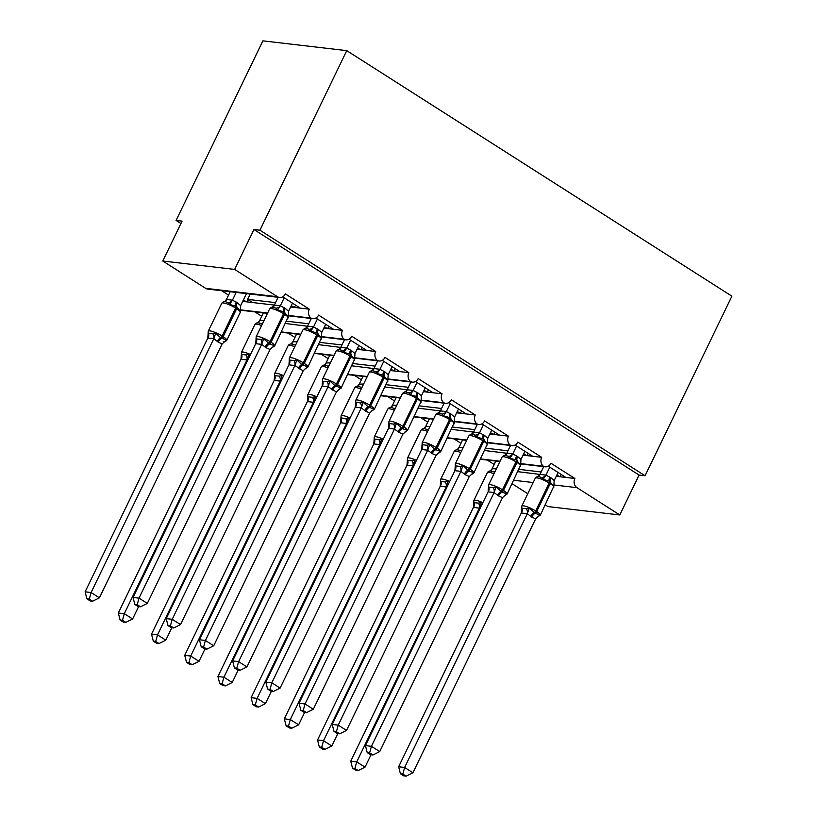 <?xml version="1.0" encoding="UTF-8"?>
<svg xmlns="http://www.w3.org/2000/svg" width="817" height="817" viewBox="0 0 817 817"><rect width="100%" height="100%" fill="white"/><g stroke="black" fill="none" stroke-linecap="round" stroke-linejoin="round"><path stroke-width="1.23" d="M548.258 466.201L565.895 477.445L574.882 478.496A6.791 5.75 -83.3 0 0 576.965 487.657L619.797 514.965L639.088 475.055L645.073 475.76L731.889 296.183L346.745 50.644L262.9 40.85L176.094 220.427L180.925 223.511M288.278 315.433L311.022 318.089A6.791 5.75 -83.3 0 1 309.265 309.153L300.278 308.111L282.641 296.867M309.265 309.153L285.358 293.916A6.791 5.75 96.7 0 1 279.588 297.48L207.722 289.095A6.791 5.75 96.7 0 1 205.618 288.34L162.787 261.031L234.653 269.416L253.944 229.516L639.088 475.055M300.278 308.111L294.049 307.376L291.281 305.609M275.533 302.627L247.633 299.369L252.606 302.545L242.71 301.381M294.049 307.376L290.617 306.978M272.01 307.539L274.349 305.078L252.606 302.545M250.196 294.049L247.633 299.369M246.387 301.81L243.415 299.921M228.556 295.121L221.642 290.719M321.479 336.604L344.223 339.259A6.791 5.75 -83.3 0 1 342.466 330.323L333.479 329.271L315.842 318.027M342.466 330.323L318.559 315.086A6.791 5.75 96.7 0 1 312.788 318.65L288.299 315.791M333.479 329.271L327.249 328.546L324.482 326.78M308.744 323.787L286.604 321.204M305.221 328.71L307.549 326.249L285.501 323.501M327.249 328.546L323.818 328.148M261.757 316.291L254.843 311.88M354.68 357.775L377.423 360.43A6.791 5.75 -83.3 0 1 375.667 351.494L366.68 350.442L349.043 339.198M375.667 351.494L351.759 336.247A6.791 5.75 96.7 0 1 345.989 339.821L321.5 336.961M366.68 350.442L360.46 349.717L357.683 347.95M341.945 344.958L319.804 342.374M338.422 349.88L340.76 347.419L318.701 344.672M360.46 349.717L357.019 349.319M294.957 337.462L288.044 333.05M387.881 378.935L410.634 381.6A6.791 5.75 -83.3 0 1 408.868 372.664L399.891 371.612L382.244 360.368M408.868 372.664L384.96 357.417A6.791 5.75 96.7 0 1 379.2 360.991L354.701 358.122M399.891 371.612L393.661 370.887L390.883 369.11M375.146 366.128L353.015 363.545M371.623 371.041L373.961 368.579L351.902 365.842M393.661 370.887L390.22 370.479M328.158 358.622L321.244 354.221M421.082 400.105L443.835 402.761A6.791 5.75 -83.3 0 1 442.068 393.825L433.092 392.773L415.455 381.529M442.068 393.825L418.161 378.588A6.791 5.75 96.7 0 1 412.401 382.152L387.901 379.292M433.092 392.773L426.862 392.048L424.084 390.281M408.347 387.299L386.216 384.715M404.823 392.211L407.162 389.75L385.103 387.013M426.862 392.048L423.431 391.649M361.359 379.793L354.445 375.391M454.293 421.276L477.036 423.931A6.791 5.75 -83.3 0 1 475.269 414.995L466.293 413.943L448.656 402.699M475.269 414.995L451.372 399.758A6.791 5.75 96.7 0 1 445.602 403.322L421.102 400.463M466.293 413.943L460.063 413.218L457.285 411.451M441.548 408.459L419.417 405.875M438.024 413.382L440.363 410.92L418.304 408.173M460.063 413.218L456.632 412.82M394.56 400.963L387.646 396.551M487.494 442.446L510.237 445.102A6.791 5.75 -83.3 0 1 508.47 436.166L499.493 435.114L481.856 423.87M508.47 436.166L484.573 420.918A6.791 5.75 96.7 0 1 478.803 424.493L454.303 421.633M499.493 435.114L493.264 434.389L490.486 432.622M474.748 429.63L452.618 427.046M471.225 434.542L473.564 432.081L451.505 429.344M493.264 434.389L489.832 433.98M427.761 422.123L420.847 417.722M520.695 463.607L543.438 466.262A6.791 5.75 -83.3 0 1 541.681 457.326L532.694 456.284L515.057 445.04M541.681 457.326L517.774 442.089A6.791 5.75 96.7 0 1 512.004 445.653L487.504 442.794M532.694 456.284L526.465 455.549L523.697 453.782M507.949 450.8L485.819 448.216M504.426 455.712L506.765 453.251L484.706 450.514M526.465 455.549L523.033 455.151M460.962 443.294L454.048 438.892M574.882 478.496L550.975 463.259A6.791 5.75 96.7 0 1 545.205 466.824L520.715 463.964M565.895 477.445L559.665 476.719L556.898 474.953M541.15 471.96L519.02 469.377M537.627 476.883L539.966 474.422L517.907 471.675M559.665 476.719L556.234 476.321M494.162 464.464L487.259 460.053M234.653 269.416L277.484 296.724A6.791 5.75 96.7 0 0 279.588 297.48M311.022 318.089A6.791 5.75 96.7 0 0 312.788 318.65M344.223 339.259A6.791 5.75 96.7 0 0 345.989 339.821M377.423 360.43A6.791 5.75 96.7 0 0 379.2 360.991M410.634 381.6A6.791 5.75 96.7 0 0 412.401 382.152M443.835 402.761A6.791 5.75 96.7 0 0 445.602 403.322M477.036 423.931A6.791 5.75 96.7 0 0 478.803 424.493M510.237 445.102A6.791 5.75 96.7 0 0 512.004 445.653M543.438 466.262A6.791 5.75 96.7 0 0 545.205 466.824M176.094 220.427L182.079 221.121L162.787 261.031M512.085 483.715L527.772 493.713M545.286 504.886L547.931 506.571L619.797 514.965M240.382 310.164A6.791 5.75 96.7 0 0 240.933 310.256L267.486 313.36M480.641 458.929L500.055 461.197M253.944 229.516L259.929 230.21L645.073 475.76M346.745 50.644L259.929 230.21M246.795 301.861L247.908 299.543M447.43 437.769L466.854 440.036M414.229 416.599L433.653 418.866M381.028 395.428L400.453 397.695M347.828 374.257L367.252 376.525M314.627 353.097L334.051 355.364M281.426 331.927L300.84 334.194M240.372 309.837L267.639 313.023M560.074 476.771L561.197 474.452M526.873 455.6L527.996 453.282M493.672 434.43L494.796 432.122M460.471 413.269L461.595 410.951M427.271 392.099L428.394 389.78M394.07 370.928L395.193 368.62M360.869 349.768L361.982 347.45M327.668 328.597L328.781 326.279M294.467 307.427L295.58 305.109M354.905 768.44L352.515 768.164L355.834 770.278L358.224 770.554L354.905 768.44L356.723 761.873L479.385 508.123L473.4 507.418L350.728 761.178L356.723 761.873L365.015 767.163L371.02 754.755M480.028 508.572L479.385 508.123M473.4 507.418L473.84 501.628L474.003 502.629L478.486 503.149L481.325 502.496L479.477 507.939M495.817 461.054L492.059 468.825L496.43 468.703M490.445 470.745L492.059 468.825M494.979 471.695A4.973 4.32 -49.2 0 1 493.611 471.869L491.272 471.143C489.73 470.684 488.433 471.164 487.371 472.604A9.733 1.971 -154.2 0 1 488.985 472.287A9.733 1.971 -154.2 0 1 493.989 473.748M358.224 770.554L365.015 767.163M350.728 761.178L352.515 768.164M541.518 477.465L538.822 476.689C537.811 476.219 536.636 476.719 535.278 478.19A9.733 1.971 -154.2 0 1 536.902 477.874A9.733 1.971 -154.2 0 1 549.187 483.031A2.267 1.113 122.5 0 0 549.381 481.162L543.111 479.375L541.518 477.465A4.973 4.32 130.8 0 0 545.919 475.085L550.801 477.669L554.171 480.59L558.093 472.471M400.422 773.76L403.741 775.874L406.131 776.15L402.812 774.036L400.422 773.76L398.635 766.765L521.307 513.015L521.746 507.224L521.91 508.225L526.403 508.746L529.232 508.092L535.135 513.311L539.935 514.924L538.536 516.487A4.973 3.717 71.9 0 0 537.933 516.548M398.635 766.765L404.629 767.469L527.302 513.719L521.307 513.015M402.812 774.036L404.629 767.469L412.932 772.759L535.686 518.826L531.744 517.09L527.302 513.719M543.724 466.65L539.966 474.422L545.919 475.085M549.79 467.181L545.96 475.116M554.171 480.59L553.824 486.207L553.66 485.206L553.824 486.207L549.381 481.162A4.973 2.451 -57.5 0 1 549.81 477.036M543.111 479.375L545.868 475.3M535.278 478.19L521.777 506.132A9.733 1.971 25.8 0 1 523.391 505.815A9.733 1.971 25.8 0 1 535.686 510.962L536.677 511.595A9.733 1.971 25.8 0 1 540.292 515.231L553.824 486.207M529.232 508.092L527.384 513.536M539.935 514.924L535.686 518.826M412.932 772.759L406.131 776.15M508.317 456.295L505.621 455.518C504.61 455.049 503.425 455.549 502.077 457.03A9.733 1.971 -154.2 0 1 503.701 456.713A9.733 1.971 -154.2 0 1 515.987 461.86A2.267 1.113 122.5 0 0 516.181 459.991L509.91 458.214L508.317 456.295A4.973 4.32 130.8 0 0 512.719 453.915L517.6 456.509L520.97 459.42L524.892 451.311M367.221 752.59L370.54 754.704L372.93 754.979L369.611 752.865L367.221 752.59L365.434 745.604L488.106 491.844L488.546 486.054L488.709 487.055L493.202 487.575L496.031 486.922L501.934 492.151L506.734 493.754L505.335 495.316A4.973 3.717 71.9 0 0 504.732 495.378M365.434 745.604L371.429 746.299L494.091 492.549L488.106 491.844M369.611 752.865L371.429 746.299L379.731 751.589L502.486 497.665L498.544 495.919L494.091 492.549M510.523 445.479L506.765 453.251L512.719 453.915M516.589 446.011L512.749 453.956M520.97 459.42L520.623 465.036L520.46 464.036L520.623 465.036L516.181 459.991A4.973 2.451 -57.5 0 1 516.599 455.866M509.91 458.214L512.668 454.129M502.077 457.03L488.566 484.961A9.733 1.971 25.8 0 1 490.19 484.644A9.733 1.971 25.8 0 1 502.486 489.792L503.476 490.435A9.733 1.971 25.8 0 1 507.091 494.06L520.623 465.036M496.031 486.922L494.183 492.365M506.734 493.754L502.486 497.665M379.731 751.589L372.93 754.979M475.116 435.134L472.42 434.358C471.409 433.888 470.224 434.389 468.876 435.859A9.733 1.971 -154.2 0 1 470.49 435.543A9.733 1.971 -154.2 0 1 482.786 440.7A2.267 1.113 122.5 0 0 482.98 438.821L476.709 437.044L475.116 435.134A4.973 4.32 130.8 0 0 479.518 432.755L484.399 435.338L487.769 438.259L491.691 430.14M334.02 731.419L337.339 733.533L339.729 733.819L336.41 731.705L334.02 731.419L332.233 724.434L454.906 470.684L455.345 464.883L455.498 465.884L459.991 466.415L462.83 465.761L468.733 470.98L473.533 472.583L472.134 474.146A4.973 3.717 71.9 0 0 471.532 474.207M332.233 724.434L338.228 725.139L460.89 471.378L454.906 470.684A4.973 4.32 130.8 0 0 455.498 465.884M336.41 731.705L338.228 725.139L346.52 730.429L469.285 476.495L465.343 474.759L460.89 471.378M477.322 424.319L473.564 432.081L479.518 432.755M483.388 424.85L479.548 432.785M487.769 438.259L487.412 443.876L487.259 442.865L487.412 443.876L482.98 438.821A4.973 2.451 -57.5 0 1 483.398 434.705M476.709 437.044L479.467 432.959M468.876 435.859L455.365 463.79A9.733 1.971 25.8 0 1 456.989 463.474A9.733 1.971 25.8 0 1 469.275 468.631L470.275 469.264A9.733 1.971 25.8 0 1 473.891 472.9L487.412 443.876M462.83 465.761L460.982 471.195M473.533 472.583L469.285 476.495M346.52 730.429L339.729 733.819M441.915 413.964L439.219 413.188C438.208 412.718 437.024 413.218 435.665 414.689A9.733 1.971 -154.2 0 1 437.289 414.372A9.733 1.971 -154.2 0 1 449.585 419.529A2.267 1.113 122.5 0 0 449.779 417.65L443.508 415.873L441.915 413.964A4.973 4.32 130.8 0 0 446.317 411.584L451.198 414.168L454.569 417.089L458.49 408.97M300.819 710.249L304.128 712.373L306.528 712.649L303.209 710.535L300.819 710.249L299.032 703.263L421.705 449.513L422.134 443.713L422.297 444.724L426.791 445.245L429.619 444.591L434.532 449.176L440.332 451.423L438.933 452.986A4.973 3.717 71.9 0 0 438.331 453.047M299.032 703.263L305.027 703.968L427.689 450.208L421.705 449.513M303.209 710.535L305.027 703.968L313.32 709.258L436.084 455.324L432.142 453.588L427.689 450.208M444.121 403.149L440.363 410.92L446.317 411.584M450.187 403.68L446.348 411.615M454.569 417.089L454.211 422.706L454.048 421.705L454.211 422.706L449.779 417.65A4.973 2.451 -57.5 0 1 450.198 413.535M443.508 415.873L446.256 411.799M435.665 414.689L422.164 442.62A9.733 1.971 25.8 0 1 423.788 442.314A9.733 1.971 25.8 0 1 436.074 447.461L437.075 448.094A9.733 1.971 25.8 0 1 440.68 451.73L454.211 422.706M429.619 444.591L427.771 450.034M440.332 451.423L436.084 455.324M313.32 709.258L306.528 712.649M408.714 392.793L406.008 392.017C405.007 391.547 403.823 392.048 402.464 393.528A9.733 1.971 -154.2 0 1 404.088 393.212A9.733 1.971 -154.2 0 1 416.374 398.359A2.267 1.113 122.5 0 0 416.568 396.49L410.308 394.713L408.714 392.793A4.973 4.32 130.8 0 0 413.116 390.414L417.998 392.997L421.368 395.918L425.289 387.799M267.619 689.088L270.927 691.202L273.327 691.478L270.008 689.364L267.619 689.088L265.831 682.103L388.504 428.343L388.933 422.552L389.096 423.553L393.59 424.074L396.419 423.42L402.332 428.649L407.132 430.253L405.732 431.815A4.973 3.717 71.9 0 0 405.13 431.876M265.831 682.103L271.816 682.798L394.488 429.048L388.504 428.343M270.008 689.364L271.816 682.798L280.119 688.088L402.883 434.164L398.941 432.418L394.488 429.048M410.91 381.978L407.162 389.75L413.116 390.414M416.987 382.509L413.147 390.444M421.368 395.918L421.01 401.535L420.847 400.534L421.01 401.535L416.568 396.49A4.973 2.451 -57.5 0 1 416.997 392.364M410.308 394.713L413.055 390.628M402.464 393.528L388.963 421.46A9.733 1.971 25.8 0 1 390.587 421.143A9.733 1.971 25.8 0 1 402.873 426.29L403.874 426.934A9.733 1.971 25.8 0 1 407.479 430.559L421.01 401.535M396.419 423.42L394.57 428.864M407.132 430.253L402.883 434.164M280.119 688.088L273.327 691.478M321.704 747.269L319.314 746.993L322.623 749.107L325.023 749.383L321.704 747.269L323.522 740.702L446.184 486.952L440.23 486.289L317.527 740.008L323.522 740.702L331.814 746.003L337.819 733.595M446.817 487.402L446.184 486.952M440.792 481.458A4.973 4.32 -49.2 0 1 440.23 486.289L440.639 480.457L440.792 481.458L445.285 481.989L448.125 481.336L446.266 486.769M462.616 439.893L458.858 447.655L463.229 447.532M457.244 449.575L458.858 447.655M461.779 450.524A4.973 4.32 -49.2 0 1 460.41 450.708L458.071 449.973C456.529 449.513 455.222 450.004 454.17 451.433A9.733 1.971 -154.2 0 1 455.784 451.117A9.733 1.971 -154.2 0 1 460.788 452.577M325.023 749.383L331.814 746.003M317.527 740.008L319.314 746.993M288.503 726.109L286.113 725.823L289.422 727.937L291.822 728.223L288.503 726.109L290.311 719.542L412.983 465.782L406.999 465.087L284.326 718.837L290.311 719.542L298.613 724.832L304.618 712.424M413.616 466.231L412.983 465.782M406.999 465.087L407.428 459.287L407.591 460.298L412.085 460.819L414.913 460.165L413.065 465.608M429.405 418.723L425.657 426.494L430.028 426.362M424.043 428.404L425.657 426.494M428.578 429.364A4.973 4.32 -49.2 0 1 427.209 429.538L424.871 428.813C423.329 428.353 422.021 428.833 420.959 430.263A9.733 1.971 -154.2 0 1 422.583 429.946A9.733 1.971 -154.2 0 1 427.587 431.407M291.822 728.223L298.613 724.832M284.326 718.837L286.113 725.823M255.302 704.938L252.902 704.663L256.221 706.776L258.621 707.052L255.302 704.938L257.11 698.372L379.782 444.622L373.798 443.917L251.125 697.677L257.11 698.372L265.413 703.662L271.407 691.253M380.416 445.071L379.782 444.622M373.798 443.917L374.227 438.126L374.39 439.127L378.884 439.648L381.713 438.995L379.864 444.438M396.204 397.552L392.456 405.324L396.827 405.201M390.843 407.244L392.456 405.324M395.377 408.194A4.973 4.32 -49.2 0 1 394.008 408.367L391.67 407.642C390.128 407.183 388.821 407.663 387.758 409.092A9.733 1.971 -154.2 0 1 389.382 408.776A9.733 1.971 -154.2 0 1 394.386 410.236M258.621 707.052L265.413 703.662M251.125 697.677L252.902 704.663M222.101 683.768L219.702 683.492L223.021 685.606L225.41 685.882L222.101 683.768L223.909 677.201L346.582 423.451L340.597 422.746L217.925 676.507L223.909 677.201L232.212 682.491L238.207 670.093M347.215 423.9L346.582 423.451M340.597 422.746L341.026 416.956L341.189 417.957L345.683 418.488L348.512 417.824L346.663 423.267M363.003 376.382L359.255 384.153L363.626 384.031M357.642 386.073L359.255 384.153M362.176 387.023A4.973 4.32 -49.2 0 1 360.808 387.197L358.469 386.472C356.927 386.012 355.62 386.502 354.558 387.932A9.733 1.971 -154.2 0 1 356.181 387.615A9.733 1.971 -154.2 0 1 361.185 389.076M225.41 685.882L232.212 682.491M217.925 676.507L219.702 683.492M375.514 371.633L372.807 370.847C371.806 370.377 370.622 370.887 369.264 372.358A9.733 1.971 -154.2 0 1 370.887 372.041A9.733 1.971 -154.2 0 1 383.173 377.188A2.267 1.113 122.5 0 0 383.367 375.32L377.097 373.543L375.514 371.633A4.973 4.32 130.8 0 0 379.915 369.253L384.797 371.837L388.167 374.758L392.089 366.639M234.408 667.918L237.727 670.032L240.116 670.308L236.807 668.194L234.408 667.918L232.631 660.933L355.303 407.183L355.732 401.382L355.895 402.383L360.389 402.914L363.218 402.26L368.13 406.846L373.931 409.082L372.521 410.645A4.973 3.717 71.9 0 0 371.929 410.706M232.631 660.933L238.615 661.627L361.288 407.877L355.303 407.183M236.807 668.194L238.615 661.627L246.918 666.927L369.682 412.993L365.74 411.247L361.288 407.877M377.709 360.818L373.961 368.579L379.915 369.253M383.786 361.349L379.946 369.284M388.167 374.758L387.809 380.365L387.646 379.364L387.809 380.365L383.367 375.32A4.973 2.451 -57.5 0 1 383.796 371.204M377.097 373.543L379.854 369.458M369.264 372.358L355.763 400.289A9.733 1.971 25.8 0 1 357.386 399.973A9.733 1.971 25.8 0 1 369.672 405.13L370.673 405.763A9.733 1.971 25.8 0 1 374.278 409.399L387.809 380.365M363.218 402.26L361.369 407.693M373.931 409.082L369.682 412.993M246.918 666.927L240.116 670.308M188.901 662.607L186.501 662.321L189.82 664.435L192.209 664.721L188.901 662.607L190.708 656.041L313.381 402.281L307.386 401.586L184.724 655.336L190.708 656.041L199.011 661.331L205.006 648.923M314.014 402.73L313.381 402.281M307.386 401.586L307.825 395.785L307.989 396.786L312.482 397.317L315.311 396.664L313.462 402.097M329.802 355.221L326.044 362.983L330.415 362.86M324.431 364.903L326.044 362.983M328.975 365.853A4.973 4.32 -49.2 0 1 327.607 366.036L325.258 365.301C323.726 364.842 322.419 365.332 321.357 366.762A9.733 1.971 -154.2 0 1 322.981 366.445A9.733 1.971 -154.2 0 1 327.985 367.905M192.209 664.721L199.011 661.331M184.724 655.336L186.501 662.321M342.313 350.462L339.606 349.686C338.606 349.216 337.421 349.717 336.063 351.187A9.733 1.971 -154.2 0 1 337.687 350.871A9.733 1.971 -154.2 0 1 349.972 356.028A2.267 1.113 122.5 0 0 350.166 354.149L343.896 352.372L342.313 350.462A4.973 4.32 130.8 0 0 346.704 348.083L351.586 350.667L354.956 353.587L358.877 345.468M201.207 646.747L204.526 648.861L206.915 649.147L203.607 647.033L201.207 646.747L199.43 639.762L322.184 385.828L322.531 380.211L322.695 381.222L327.188 381.743L330.017 381.09L334.929 385.675L340.73 387.912L339.321 389.484A4.973 3.717 71.9 0 0 338.728 389.546M199.43 639.762L205.414 640.467L328.087 386.707L322.092 386.012M203.607 647.033L205.414 640.467L213.717 645.757L336.39 392.007L328.087 386.707M344.508 339.647L340.76 347.419L346.704 348.083M350.585 340.178L346.745 348.113M354.956 353.587L354.609 359.204L354.445 358.193L354.609 359.204L350.166 354.149A4.973 2.451 -57.5 0 1 350.595 350.033M343.896 352.372L346.653 348.287M336.063 351.187L322.562 379.119A9.733 1.971 25.8 0 1 324.186 378.802A9.733 1.971 25.8 0 1 336.471 383.959L337.472 384.593A9.733 1.971 25.8 0 1 341.077 388.228L354.609 359.204M330.017 381.09L328.168 386.533M340.73 387.912L336.471 391.823M213.717 645.757L206.915 649.147M155.69 641.437L153.3 641.161L156.619 643.275L159.009 643.551L155.69 641.437L157.507 634.87L280.18 381.12L274.185 380.416L151.523 634.166L157.507 634.87L165.81 640.16L171.805 627.752M280.813 381.57L280.18 381.12M274.185 380.416L274.624 374.615L274.788 375.626L279.281 376.147L282.11 375.493L280.262 380.936M296.602 334.051L292.843 341.823L297.214 341.7M291.23 343.743L292.843 341.823M295.774 344.692A4.973 4.32 -49.2 0 1 294.406 344.866L292.057 344.141C290.525 343.681 289.218 344.161 288.156 345.591A9.733 1.971 -154.2 0 1 289.78 345.274A9.733 1.971 -154.2 0 1 294.784 346.735M159.009 643.551L165.81 640.16M151.523 634.166L153.3 641.161M309.112 329.292L306.406 328.516C305.405 328.046 304.22 328.546 302.862 330.017A9.733 1.971 -154.2 0 1 304.486 329.7A9.733 1.971 -154.2 0 1 316.771 334.858A2.267 1.113 122.5 0 0 316.965 332.989L310.695 331.202L309.112 329.292A4.973 4.32 130.8 0 0 313.503 326.912L318.385 329.496L321.755 332.417L325.677 324.298M168.006 625.587L171.325 627.701L173.715 627.977L170.406 625.863L168.006 625.587L166.229 618.602L288.983 364.658L289.33 359.051L289.494 360.052L293.987 360.573L296.816 359.919L301.728 364.505L307.529 366.751L306.12 368.314A4.973 3.717 71.9 0 0 305.517 368.375M166.229 618.602L172.213 619.296L294.886 365.546L288.891 364.842M170.406 625.863L172.213 619.296L180.516 624.586L303.189 370.836L294.886 365.546M311.308 318.477L307.549 326.249L313.503 326.912M317.384 319.008L313.544 326.943M321.755 332.417L321.408 338.034L321.244 337.033L321.408 338.034L316.965 332.989A4.973 2.451 -57.5 0 1 317.394 328.863M310.695 331.202L313.452 327.127M302.862 330.017L289.361 357.958A9.733 1.971 25.8 0 1 290.985 357.642A9.733 1.971 25.8 0 1 303.27 362.789L304.261 363.422A9.733 1.971 25.8 0 1 307.876 367.058L321.408 338.034M296.816 359.919L294.968 365.362M307.529 366.751L303.27 370.652M180.516 624.586L173.715 627.977M122.489 620.266L120.099 619.991L123.418 622.105L125.808 622.38L122.489 620.266L124.307 613.7L246.979 359.95L240.984 359.245L118.322 613.005L124.307 613.7L132.609 618.99L138.604 606.582M247.612 360.399L246.979 359.95M240.984 359.245L241.423 353.455L241.587 354.455L246.08 354.976L248.909 354.323L247.061 359.766M263.401 312.88L259.643 320.652L264.014 320.53M258.029 322.572L259.643 320.652M262.574 323.522A4.973 4.32 -49.2 0 1 261.195 323.695L258.856 322.97M125.808 622.38L132.609 618.99M118.322 613.005L120.099 619.991M275.911 308.121L273.205 307.345C272.194 306.875 271.019 307.376 269.661 308.857A9.733 1.971 -154.2 0 1 271.285 308.54A9.733 1.971 -154.2 0 1 283.57 313.687A2.267 1.113 122.5 0 0 283.765 311.818L277.494 310.041L275.911 308.121A4.973 4.32 130.8 0 0 280.302 305.742L285.184 308.336L288.554 311.246L292.476 303.138M134.805 604.417L138.124 606.531L140.514 606.806L137.195 604.692L134.805 604.417L133.028 597.431L255.782 343.497L256.13 337.881L256.293 338.881L260.786 339.412L263.615 338.749L269.518 343.977L274.328 345.581L272.919 347.143A4.973 3.717 71.9 0 0 272.316 347.205M133.028 597.431L139.013 598.126L261.685 344.376L255.69 343.671M137.195 604.692L139.013 598.126L147.315 603.416L270.07 349.492L266.128 347.746L261.685 344.376M278.107 297.306L274.349 305.078L280.302 305.742M284.173 297.837L280.343 305.783M288.554 311.246L288.207 316.863L288.044 315.862L288.207 316.863L283.765 311.818A4.973 2.451 -57.5 0 1 284.193 307.692M277.494 310.041L280.251 305.956M269.661 308.857L256.16 336.788A9.733 1.971 25.8 0 1 257.774 336.471A9.733 1.971 25.8 0 1 270.07 341.629L271.06 342.262A9.733 1.971 25.8 0 1 274.675 345.897L288.207 316.863M263.615 338.749L261.767 344.192M274.328 345.581L270.07 349.492M147.315 603.416L140.514 606.806M207.784 338.085L85.111 591.835L91.106 592.529L99.408 597.83L222.163 343.896L218.221 342.149L213.86 338.595L207.784 338.085L208.223 332.284L208.386 333.285L212.88 333.816L215.708 333.162L220.621 337.748A2.267 1.113 -57.5 0 0 222.163 336.032L235.664 308.091A9.733 1.971 -154.2 0 0 223.378 302.944A9.733 1.971 -154.2 0 0 221.754 303.26L208.243 331.191A9.733 1.971 25.8 0 1 209.867 330.875A9.733 1.971 25.8 0 1 222.163 336.032L223.153 336.665L236.654 308.734L235.664 308.091A2.267 1.113 -57.5 0 0 235.858 306.222L229.587 304.445L227.994 302.535L225.655 301.8C224.113 301.34 222.816 301.83 221.754 303.26M89.288 599.096L86.898 598.82L90.217 600.934L92.607 601.22L89.288 599.096L91.106 592.529L213.768 338.779M230.2 291.72L226.442 299.482L232.396 300.156L237.277 302.739L240.647 305.66L246.468 293.62M236.184 292.415L232.436 300.186M224.828 301.402L226.442 299.482M217.23 341.516A4.973 2.451 122.5 0 1 220.621 337.748L226.411 339.984L225.012 341.547A4.973 3.717 -108.1 0 0 224.409 341.608M240.269 312.36L240.392 310.266L240.3 311.277L236.848 306.855A2.267 1.113 122.5 0 1 236.654 308.734A9.733 1.971 -154.2 0 1 240.269 312.36L226.769 340.301A9.733 1.971 25.8 0 0 223.153 336.665A2.267 1.113 122.5 0 1 221.611 338.381A4.973 2.451 122.5 0 0 218.221 342.149M240.3 311.277L240.647 305.66M232.345 300.36L229.587 304.445M222.163 343.896L226.411 339.984M213.86 338.595L215.708 333.162M92.607 601.22L99.408 597.83M85.111 591.835L86.898 598.82M277.484 296.724L205.618 288.34M576.965 487.657L553.906 484.961M533.174 482.541L513.75 480.273M473.748 502.629L473.86 500.535A9.733 1.971 25.8 0 1 475.484 500.218A9.733 1.971 25.8 0 1 482.857 502.7M492.12 468.805A4.973 3.717 -108.1 0 1 490.394 471.052M474.003 502.629A4.973 4.32 -49.2 0 1 473.431 507.449M478.486 503.149A4.973 3.717 -108.1 0 1 479.324 508.143M553.793 487.3A9.733 1.971 -154.2 0 0 550.178 483.664L549.187 483.031L535.686 510.962A2.267 1.113 122.5 0 1 534.144 512.678A4.973 2.451 -57.5 0 0 530.754 516.456M531.744 517.09A4.973 2.451 -57.5 0 1 535.135 513.311A2.267 1.113 -57.5 0 0 536.677 511.595L550.178 483.664A2.267 1.113 -57.5 0 0 550.372 481.795A4.973 2.451 -57.5 0 1 550.801 477.669M538.301 476.648A4.973 3.717 71.9 0 0 540.027 474.401M527.241 513.74A4.973 3.717 71.9 0 0 526.403 508.746M521.348 513.045A4.973 4.32 130.8 0 0 521.91 508.225M520.592 466.129A9.733 1.971 -154.2 0 0 516.977 462.493L515.987 461.86L502.486 489.792A2.267 1.113 122.5 0 1 500.944 491.507A4.973 2.451 -57.5 0 0 497.553 495.286M498.544 495.919A4.973 2.451 -57.5 0 1 501.934 492.151A2.267 1.113 -57.5 0 0 503.476 490.435L516.977 462.493A2.267 1.113 -57.5 0 0 517.171 460.625A4.973 2.451 -57.5 0 1 517.6 456.509M505.1 455.478A4.973 3.717 71.9 0 0 506.826 453.231M494.03 492.569A4.973 3.717 71.9 0 0 493.202 487.575M488.147 491.885A4.973 4.32 130.8 0 0 488.709 487.055M487.392 444.969A9.733 1.971 -154.2 0 0 483.776 441.333L482.786 440.7L469.275 468.631A2.267 1.113 122.5 0 1 467.743 470.347A4.973 2.451 -57.5 0 0 464.352 474.115M465.343 474.759A4.973 2.451 -57.5 0 1 468.733 470.98A2.267 1.113 -57.5 0 0 470.275 469.264L483.776 441.333A2.267 1.113 -57.5 0 0 483.97 439.454A4.973 2.451 -57.5 0 1 484.399 435.338M471.899 434.317A4.973 3.717 71.9 0 0 473.625 432.06M460.829 471.399A4.973 3.717 71.9 0 0 459.991 466.415M454.191 423.798A9.733 1.971 -154.2 0 0 450.575 420.163L449.585 419.529L436.074 447.461A2.267 1.113 122.5 0 1 434.532 449.176A4.973 2.451 -57.5 0 0 431.141 452.955M432.142 453.588A4.973 2.451 -57.5 0 1 435.532 449.81A2.267 1.113 -57.5 0 0 437.075 448.094L450.575 420.163A2.267 1.113 -57.5 0 0 450.77 418.294A4.973 2.451 -57.5 0 1 451.198 414.168M438.698 413.147A4.973 3.717 71.9 0 0 440.424 410.9M427.628 450.228A4.973 3.717 71.9 0 0 426.791 445.245M421.735 449.544A4.973 4.32 130.8 0 0 422.297 444.724M420.99 402.628A9.733 1.971 -154.2 0 0 417.375 398.992L416.374 398.359L402.873 426.29A2.267 1.113 122.5 0 1 401.331 428.006A4.973 2.451 -57.5 0 0 397.94 431.784M398.941 432.418A4.973 2.451 -57.5 0 1 402.332 428.649A2.267 1.113 -57.5 0 0 403.874 426.934L417.375 398.992A2.267 1.113 -57.5 0 0 417.569 397.123A4.973 2.451 -57.5 0 1 417.998 392.997M405.498 391.976A4.973 3.717 71.9 0 0 407.223 389.729M394.427 429.068A4.973 3.717 71.9 0 0 393.59 424.074M388.535 428.374A4.973 4.32 130.8 0 0 389.096 423.553M440.547 481.458L440.659 479.365A9.733 1.971 25.8 0 1 442.283 479.048A9.733 1.971 25.8 0 1 449.656 481.53M458.919 447.634A4.973 3.717 -108.1 0 1 457.193 449.881M445.285 481.989A4.973 3.717 -108.1 0 1 446.123 486.973M407.336 460.298L407.458 458.194A9.733 1.971 25.8 0 1 409.082 457.877A9.733 1.971 25.8 0 1 416.456 460.369M425.718 426.474A4.973 3.717 -108.1 0 1 423.992 428.721M407.591 460.298A4.973 4.32 -49.2 0 1 407.029 465.118M412.085 460.819A4.973 3.717 -108.1 0 1 412.922 465.802M374.135 439.127L374.257 437.034A9.733 1.971 25.8 0 1 375.881 436.717A9.733 1.971 25.8 0 1 383.255 439.199M392.517 405.303A4.973 3.717 -108.1 0 1 390.792 407.55M374.39 439.127A4.973 4.32 -49.2 0 1 373.829 443.948M378.884 439.648A4.973 3.717 -108.1 0 1 379.721 444.642M340.934 417.957L341.057 415.863A9.733 1.971 25.8 0 1 342.68 415.547A9.733 1.971 25.8 0 1 350.054 418.028M359.317 384.133A4.973 3.717 -108.1 0 1 357.58 386.38M341.189 417.957A4.973 4.32 -49.2 0 1 340.628 422.787M345.683 418.488A4.973 3.717 -108.1 0 1 346.52 423.472M387.779 381.457A9.733 1.971 -154.2 0 0 384.174 377.832L383.173 377.188L369.672 405.13A2.267 1.113 122.5 0 1 368.13 406.846A4.973 2.451 -57.5 0 0 364.739 410.614M365.74 411.247A4.973 2.451 -57.5 0 1 369.131 407.479A2.267 1.113 -57.5 0 0 370.673 405.763L384.174 377.832A2.267 1.113 -57.5 0 0 384.368 375.953A4.973 2.451 -57.5 0 1 384.797 371.837M372.286 370.806A4.973 3.717 71.9 0 0 374.023 368.559M361.226 407.897A4.973 3.717 71.9 0 0 360.389 402.914M355.334 407.213A4.973 4.32 130.8 0 0 355.895 402.383M307.733 396.796L307.856 394.693A9.733 1.971 25.8 0 1 309.48 394.376A9.733 1.971 25.8 0 1 316.853 396.868M326.106 362.962A4.973 3.717 -108.1 0 1 324.38 365.219M307.989 396.786A4.973 4.32 -49.2 0 1 307.427 401.617M312.482 397.317A4.973 3.717 -108.1 0 1 313.32 402.301M354.578 360.297A9.733 1.971 -154.2 0 0 350.973 356.661L349.972 356.028L336.471 383.959A2.267 1.113 122.5 0 1 334.929 385.675A4.973 2.451 -57.5 0 0 331.539 389.443M332.539 390.087A4.973 2.451 -57.5 0 1 335.93 386.308A2.267 1.113 -57.5 0 0 337.472 384.593L350.973 356.661A2.267 1.113 -57.5 0 0 351.167 354.782A4.973 2.451 -57.5 0 1 351.586 350.667M339.086 349.645A4.973 3.717 71.9 0 0 340.812 347.399M328.025 386.727A4.973 3.717 71.9 0 0 327.188 381.743M322.133 386.043A4.973 4.32 130.8 0 0 322.695 381.222M274.532 375.626L274.655 373.532A9.733 1.971 25.8 0 1 276.279 373.216A9.733 1.971 25.8 0 1 283.652 375.697M292.905 341.802A4.973 3.717 -108.1 0 1 291.179 344.049M274.788 375.626A4.973 4.32 -49.2 0 1 274.226 380.446M279.281 376.147A4.973 3.717 -108.1 0 1 280.119 381.141M321.377 339.126A9.733 1.971 -154.2 0 0 317.772 335.491L316.771 334.858L303.27 362.789A2.267 1.113 122.5 0 1 301.728 364.505A4.973 2.451 -57.5 0 0 298.338 368.283M299.339 368.916A4.973 2.451 -57.5 0 1 302.729 365.138A2.267 1.113 -57.5 0 0 304.261 363.422L317.772 335.491A2.267 1.113 -57.5 0 0 317.966 333.622A4.973 2.451 -57.5 0 1 318.385 329.496M305.885 328.475A4.973 3.717 71.9 0 0 307.611 326.228M294.825 365.567A4.973 3.717 71.9 0 0 293.987 360.573M288.932 364.872A4.973 4.32 130.8 0 0 289.494 360.052M241.332 354.455L241.454 352.362A9.733 1.971 25.8 0 1 243.068 352.045A9.733 1.971 25.8 0 1 250.451 354.527M261.583 325.575A9.733 1.971 -154.2 0 0 256.579 324.114A9.733 1.971 -154.2 0 0 254.955 324.431L241.454 352.362M259.704 320.632A4.973 3.717 -108.1 0 1 257.978 322.878M241.587 354.455A4.973 4.32 -49.2 0 1 241.025 359.276M246.08 354.976A4.973 3.717 -108.1 0 1 246.918 359.97M288.176 317.956A9.733 1.971 -154.2 0 0 284.571 314.32L283.57 313.687L270.07 341.629A2.267 1.113 122.5 0 1 268.527 343.344A4.973 2.451 -57.5 0 0 265.137 347.113M266.128 347.746A4.973 2.451 -57.5 0 1 269.518 343.977A2.267 1.113 -57.5 0 0 271.06 342.262L284.571 314.32A2.267 1.113 -57.5 0 0 284.765 312.451A4.973 2.451 -57.5 0 1 285.184 308.336M272.684 307.304A4.973 3.717 71.9 0 0 274.41 305.058M261.624 344.396A4.973 3.717 71.9 0 0 260.786 339.412M255.731 343.712A4.973 4.32 130.8 0 0 256.293 338.881M237.277 302.739A4.973 2.451 122.5 0 0 236.848 306.855L235.858 306.222A4.973 2.451 122.5 0 1 236.287 302.106M226.503 299.461A4.973 3.717 -108.1 0 1 224.777 301.708M232.396 300.156A4.973 4.32 -49.2 0 1 227.994 302.535M208.386 333.285A4.973 4.32 -49.2 0 1 207.824 338.115M212.88 333.816A4.973 3.717 -108.1 0 1 213.717 338.8M499.892 461.534L480.478 459.266M466.691 440.363L447.277 438.096M433.49 419.203L414.076 416.925M400.289 398.032L380.865 395.765M367.088 376.862L347.664 374.594M333.887 355.691L314.463 353.424M300.687 334.531L281.262 332.264M473.86 500.535L487.371 472.604M537.606 516.783L540.292 515.231M521.777 506.132L521.654 508.225M504.406 495.613L507.091 494.06M488.566 484.961L488.454 487.055M471.205 474.442L473.891 472.9M455.365 463.79L455.253 465.894M438.004 453.282L440.68 451.73M422.164 442.62L422.042 444.724M404.803 432.111L407.479 430.559M388.963 421.46L388.841 423.553M440.659 479.365L454.17 451.433M407.458 458.194L420.959 430.263M374.257 437.034L387.758 409.092M341.057 415.863L354.558 387.932M371.602 410.941L374.278 409.399M355.763 400.289L355.64 402.383M307.856 394.693L321.357 366.762M338.401 389.78L341.077 388.228M322.562 379.119L322.439 381.222M274.655 373.532L288.156 345.591M305.19 368.61L307.876 367.058M289.361 357.958L289.238 360.052M258.866 322.97C257.314 322.511 256.017 323.001 254.955 324.431M271.99 347.439L274.675 345.897M256.16 336.788L256.038 338.881M208.131 333.285L208.243 331.191M223.225 341.802C224.226 342.272 225.41 341.772 226.769 340.301"/></g></svg>
